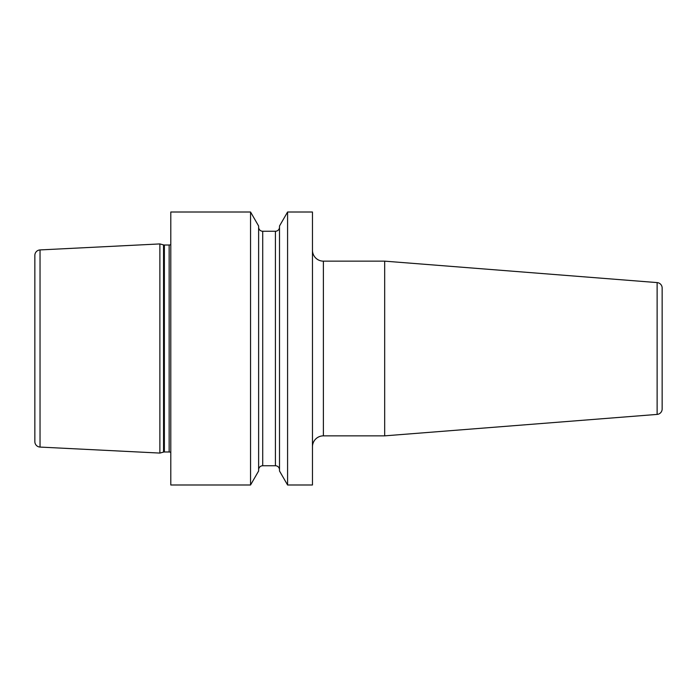 <?xml version="1.0" encoding="UTF-8"?>
<svg xmlns="http://www.w3.org/2000/svg" width="697" height="697" viewBox="0 0 697 697"><rect width="100%" height="100%" fill="white"/><g stroke="black" fill="none" stroke-linecap="round" stroke-linejoin="round"><path stroke-width="1.05" d="M159.874 243.924L40.034 249.927A5.463 5.463 0 0 0 34.85 255.381L34.85 441.619A5.463 5.463 0 0 0 40.034 447.073L159.874 453.076L159.874 243.924L163.534 244.908A3.276 3.276 0 0 0 164.379 245.013L169.144 245.013A3.276 3.276 0 0 0 170.791 244.569M170.791 452.431A3.276 3.276 0 0 0 169.144 451.987L164.379 451.987A3.276 3.276 0 0 0 163.534 452.092L159.874 453.076M170.791 212.01L170.791 484.99L250.545 484.99L258.622 470.998L258.622 226.002L250.545 212.01L170.791 212.01M312.465 484.99L287.582 484.99L287.582 212.01L312.465 212.01L312.465 484.99M250.545 212.01L250.545 484.99M287.582 212.01L279.506 226.002L279.506 470.998L287.582 484.99M258.622 227.161A4.095 4.095 0 0 0 262.717 231.256L275.411 231.256A4.095 4.095 0 0 0 279.506 227.161M258.622 469.839A4.095 4.095 0 0 1 262.717 465.744L275.411 465.744A4.095 4.095 0 0 1 279.506 469.839M312.465 446.768A10.917 10.917 0 0 1 323.382 435.852L384.674 435.852L384.674 261.148L323.382 261.148L323.382 435.852M312.465 250.232A10.917 10.917 0 0 0 323.382 261.148M657.123 414.41L657.123 282.59A5.463 5.463 0 0 1 662.15 288.035L662.15 408.965A5.463 5.463 180 0 1 657.123 414.41L384.674 435.852M657.123 282.59L384.674 261.148M662.15 381.259L662.15 315.741L662.15 381.259M40.034 249.927L40.034 447.073M163.534 452.092L163.534 244.908M164.379 451.987L164.379 245.013M169.144 451.987L169.144 245.013M275.411 231.256L275.411 465.744M262.717 231.256L262.717 465.744"/></g></svg>
